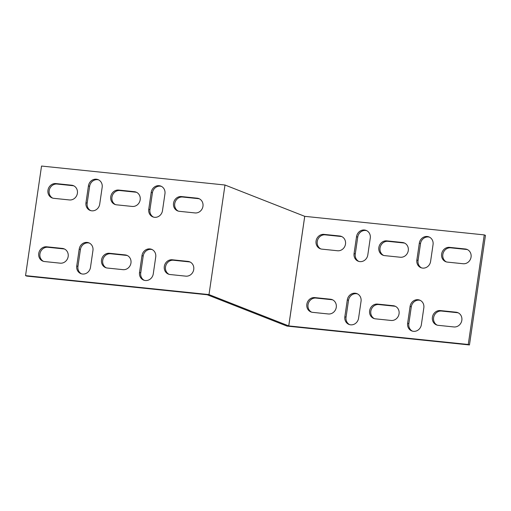 <?xml version="1.0" encoding="UTF-8"?>
<svg xmlns="http://www.w3.org/2000/svg" width="511" height="511" viewBox="0 0 511 511"><rect width="100%" height="100%" fill="white"/><g stroke="black" fill="none" stroke-linecap="round" stroke-linejoin="round"><path stroke-width="0.77" d="M361.047 301.311A7.493 6.867 -68.6 0 0 356.914 293.627A7.493 6.867 -68.6 0 0 347.308 299.893L344.848 316.75A7.493 6.867 -68.6 0 0 348.981 324.428A7.493 6.867 -68.6 0 0 358.588 318.168L361.047 301.311M433.053 244.584L430.594 261.44A7.493 6.867 111.4 0 1 420.987 267.7A7.493 6.867 111.4 0 1 416.861 260.022L419.32 243.166A7.493 6.867 111.4 0 1 428.921 236.9A7.493 6.867 111.4 0 1 433.053 244.584M370.264 238.094L367.805 254.951A7.493 6.867 111.4 0 1 358.205 261.21A7.493 6.867 111.4 0 1 354.072 253.533L356.531 236.67A7.493 6.867 111.4 0 1 366.138 230.41A7.493 6.867 111.4 0 1 370.264 238.094M438.202 325.328L453.896 326.951A7.493 6.867 -68.6 0 0 461.65 321.202A7.493 6.867 -68.6 0 0 457.709 312.604A7.493 6.867 -68.6 0 0 456.048 312.202L440.354 310.579A7.493 6.867 -68.6 0 0 432.593 316.335A7.493 6.867 -68.6 0 0 436.535 324.926A7.493 6.867 -68.6 0 0 438.202 325.328M402.489 242.495L386.789 240.873A7.493 6.867 -68.6 0 0 379.034 246.621A7.493 6.867 -68.6 0 0 382.975 255.219A7.493 6.867 -68.6 0 0 384.636 255.621L400.337 257.244A7.493 6.867 -68.6 0 0 408.091 251.489A7.493 6.867 -68.6 0 0 404.15 242.897A7.493 6.867 -68.6 0 0 402.489 242.495L403.684 242.961L387.99 241.339A7.493 6.867 -68.6 0 0 380.331 246.756A7.493 6.867 -68.6 0 0 383.589 255.423M375.419 318.838L391.113 320.461A7.493 6.867 -68.6 0 0 398.867 314.706A7.493 6.867 -68.6 0 0 394.926 306.115A7.493 6.867 -68.6 0 0 393.266 305.712L377.565 304.09A7.493 6.867 -68.6 0 0 369.811 309.838A7.493 6.867 -68.6 0 0 373.752 318.436A7.493 6.867 -68.6 0 0 375.419 318.838M339.7 235.999L324.006 234.377A7.493 6.867 -68.6 0 0 316.252 240.132A7.493 6.867 -68.6 0 0 320.193 248.723A7.493 6.867 -68.6 0 0 321.853 249.132L337.547 250.754A7.493 6.867 -68.6 0 0 345.308 244.999A7.493 6.867 -68.6 0 0 341.367 236.408A7.493 6.867 -68.6 0 0 339.7 235.999L340.901 236.472L325.2 234.849A7.493 6.867 -68.6 0 0 317.542 240.266A7.493 6.867 -68.6 0 0 320.799 248.927M312.63 312.349L328.33 313.971A7.493 6.867 -68.6 0 0 336.085 308.216A7.493 6.867 -68.6 0 0 332.144 299.625A7.493 6.867 -68.6 0 0 330.476 299.222L314.782 297.6A7.493 6.867 -68.6 0 0 307.028 303.349A7.493 6.867 -68.6 0 0 310.969 311.946A7.493 6.867 -68.6 0 0 312.63 312.349M465.272 248.985L449.578 247.362A7.493 6.867 -68.6 0 0 441.817 253.111A7.493 6.867 -68.6 0 0 445.758 261.709A7.493 6.867 -68.6 0 0 447.425 262.111L463.119 263.733A7.493 6.867 -68.6 0 0 470.874 257.985A7.493 6.867 -68.6 0 0 466.933 249.387A7.493 6.867 -68.6 0 0 465.272 248.985L466.466 249.451L450.772 247.829A7.493 6.867 -68.6 0 0 443.114 253.245A7.493 6.867 -68.6 0 0 446.371 261.913M484.256 234.9L468.268 344.484L288.734 325.916L304.741 216.338L484.256 234.9L485.45 235.373L469.462 344.951L286.997 326.088L207.242 294.758L26.744 276.1L25.55 275.627L208.999 294.591L224.987 185.014L41.538 166.049L25.55 275.627M224.987 185.014L304.741 216.338L288.766 325.922M423.83 307.801A7.493 6.867 -68.6 0 0 419.703 300.123A7.493 6.867 -68.6 0 0 410.097 306.383L407.637 323.239A7.493 6.867 -68.6 0 0 411.764 330.924A7.493 6.867 -68.6 0 0 421.371 324.657L423.83 307.801M349.588 324.632A7.493 6.867 111.4 0 1 346.049 317.216L348.508 300.359A7.493 6.867 111.4 0 1 357.502 293.895M429.508 237.168A7.493 6.867 -68.6 0 0 420.515 243.632L418.055 260.489A7.493 6.867 -68.6 0 0 421.594 267.905M366.726 230.678A7.493 6.867 -68.6 0 0 357.732 237.142L355.273 253.999A7.493 6.867 -68.6 0 0 358.811 261.415M458.297 312.873A7.493 6.867 -68.6 0 0 457.243 312.675L441.549 311.052A7.493 6.867 -68.6 0 0 433.89 316.462A7.493 6.867 -68.6 0 0 437.148 325.13M404.738 243.159A7.493 6.867 -68.6 0 0 403.684 242.961M395.514 306.383A7.493 6.867 -68.6 0 0 394.46 306.178L378.766 304.556A7.493 6.867 -68.6 0 0 371.107 309.973A7.493 6.867 -68.6 0 0 374.365 318.64M341.948 236.67A7.493 6.867 -68.6 0 0 340.901 236.472M332.731 299.887A7.493 6.867 -68.6 0 0 331.677 299.689L315.977 298.066A7.493 6.867 -68.6 0 0 308.318 303.483A7.493 6.867 -68.6 0 0 311.576 312.151M467.52 249.655A7.493 6.867 -68.6 0 0 466.466 249.451M412.377 331.128A7.493 6.867 111.4 0 1 408.832 323.712L411.291 306.849A7.493 6.867 111.4 0 1 420.285 300.385M90.485 267.368A7.493 6.867 111.4 0 1 80.879 273.628A7.493 6.867 111.4 0 1 76.752 265.95L79.211 249.087A7.493 6.867 111.4 0 1 88.818 242.827A7.493 6.867 111.4 0 1 92.945 250.511L90.485 267.368M151.218 192.36L148.758 209.223A7.493 6.867 -68.6 0 0 152.885 216.9A7.493 6.867 -68.6 0 0 162.492 210.641L164.951 193.784A7.493 6.867 -68.6 0 0 160.824 186.1A7.493 6.867 -68.6 0 0 151.218 192.36L152.412 192.832A7.493 6.867 111.4 0 1 161.412 186.368M88.435 185.87L85.976 202.726A7.493 6.867 -68.6 0 0 90.102 210.411A7.493 6.867 -68.6 0 0 99.709 204.151L102.168 187.288A7.493 6.867 -68.6 0 0 98.042 179.61A7.493 6.867 -68.6 0 0 88.435 185.87L89.629 186.343A7.493 6.867 111.4 0 1 98.623 179.872M71.604 185.199L55.91 183.577A7.493 6.867 -68.6 0 0 48.149 189.332A7.493 6.867 -68.6 0 0 52.09 197.923A7.493 6.867 -68.6 0 0 53.757 198.325L69.451 199.948A7.493 6.867 -68.6 0 0 77.206 194.199A7.493 6.867 -68.6 0 0 73.265 185.602A7.493 6.867 -68.6 0 0 71.604 185.199L72.798 185.672L57.104 184.049A7.493 6.867 -68.6 0 0 49.446 189.46A7.493 6.867 -68.6 0 0 52.703 198.127M197.169 198.185L181.475 196.563A7.493 6.867 -68.6 0 0 173.721 202.311A7.493 6.867 -68.6 0 0 177.662 210.909A7.493 6.867 -68.6 0 0 179.323 211.311L195.023 212.934A7.493 6.867 -68.6 0 0 202.778 207.179A7.493 6.867 -68.6 0 0 198.836 198.587A7.493 6.867 -68.6 0 0 197.169 198.185L198.37 198.651L182.67 197.029A7.493 6.867 -68.6 0 0 175.011 202.445A7.493 6.867 -68.6 0 0 178.269 211.113M170.099 274.528L185.8 276.151A7.493 6.867 -68.6 0 0 193.554 270.396A7.493 6.867 -68.6 0 0 189.613 261.804A7.493 6.867 -68.6 0 0 187.952 261.402L172.252 259.78A7.493 6.867 -68.6 0 0 164.497 265.528A7.493 6.867 -68.6 0 0 168.438 274.126A7.493 6.867 -68.6 0 0 170.099 274.528M134.387 191.689L118.693 190.066A7.493 6.867 -68.6 0 0 110.938 195.822A7.493 6.867 -68.6 0 0 114.879 204.413A7.493 6.867 -68.6 0 0 116.54 204.822L132.234 206.444A7.493 6.867 -68.6 0 0 139.995 200.689A7.493 6.867 -68.6 0 0 136.054 192.098A7.493 6.867 -68.6 0 0 134.387 191.689L135.581 192.162L119.887 190.539A7.493 6.867 -68.6 0 0 112.228 195.956A7.493 6.867 -68.6 0 0 115.486 204.617M107.316 268.039L123.01 269.661A7.493 6.867 -68.6 0 0 130.771 263.906A7.493 6.867 -68.6 0 0 126.83 255.315A7.493 6.867 -68.6 0 0 125.163 254.912L109.469 253.284A7.493 6.867 -68.6 0 0 101.715 259.039A7.493 6.867 -68.6 0 0 105.656 267.636A7.493 6.867 -68.6 0 0 107.316 268.039M44.534 261.549L60.228 263.171A7.493 6.867 -68.6 0 0 67.982 257.416A7.493 6.867 -68.6 0 0 64.041 248.825A7.493 6.867 -68.6 0 0 62.38 248.416L46.686 246.794A7.493 6.867 -68.6 0 0 38.932 252.549A7.493 6.867 -68.6 0 0 42.873 261.14A7.493 6.867 -68.6 0 0 44.534 261.549M153.268 273.858A7.493 6.867 111.4 0 1 143.668 280.117A7.493 6.867 111.4 0 1 139.535 272.44L141.994 255.583A7.493 6.867 111.4 0 1 151.601 249.317A7.493 6.867 111.4 0 1 155.727 257.001L153.268 273.858M89.406 243.095A7.493 6.867 -68.6 0 0 80.406 249.56L77.947 266.416A7.493 6.867 -68.6 0 0 81.492 273.832M153.498 217.105A7.493 6.867 111.4 0 1 149.953 209.689L152.412 192.832M90.715 210.615A7.493 6.867 111.4 0 1 87.17 203.199L89.629 186.343M73.852 185.87A7.493 6.867 -68.6 0 0 72.798 185.672M199.424 198.849A7.493 6.867 -68.6 0 0 198.37 198.651M190.201 262.073A7.493 6.867 -68.6 0 0 189.147 261.868L173.453 260.246A7.493 6.867 -68.6 0 0 165.794 265.663A7.493 6.867 -68.6 0 0 169.052 274.33M136.635 192.36A7.493 6.867 -68.6 0 0 135.581 192.162M127.411 255.577A7.493 6.867 -68.6 0 0 126.364 255.379L110.663 253.756A7.493 6.867 -68.6 0 0 103.005 259.173A7.493 6.867 -68.6 0 0 106.262 267.841M64.629 249.087A7.493 6.867 -68.6 0 0 63.575 248.889L47.881 247.267A7.493 6.867 -68.6 0 0 40.222 252.683A7.493 6.867 -68.6 0 0 43.48 261.345M152.189 249.585A7.493 6.867 -68.6 0 0 143.195 256.049L140.736 272.906A7.493 6.867 -68.6 0 0 144.274 280.322M469.462 344.951L468.268 344.484M208.999 294.591L288.734 325.916L304.722 216.338M47.881 247.267L46.686 246.794M63.575 248.889L62.38 248.416M110.663 253.756L109.469 253.284M126.364 255.379L125.163 254.912M119.887 190.539L118.693 190.066M173.453 260.246L172.252 259.78M189.147 261.868L187.952 261.402M182.67 197.029L181.475 196.563M450.772 247.829L449.578 247.362M315.977 298.066L314.782 297.6M331.677 299.689L330.476 299.222M325.2 234.849L324.006 234.377M57.104 184.049L55.91 183.577M378.766 304.556L377.565 304.09M394.46 306.178L393.266 305.712M387.99 241.339L386.789 240.873M441.549 311.052L440.354 310.579M457.243 312.675L456.048 312.202M87.17 203.199L85.976 202.726M355.273 253.999L354.072 253.533M357.732 237.142L356.531 236.67M149.953 209.689L148.758 209.223M418.055 260.489L416.861 260.022M420.515 243.632L419.32 243.166M77.947 266.416L76.752 265.95M80.406 249.56L79.211 249.087M348.508 300.359L347.308 299.893M346.049 317.216L344.848 316.75M140.736 272.906L139.535 272.44M143.195 256.049L141.994 255.583M411.291 306.849L410.097 306.383M408.832 323.712L407.637 323.239"/></g></svg>
